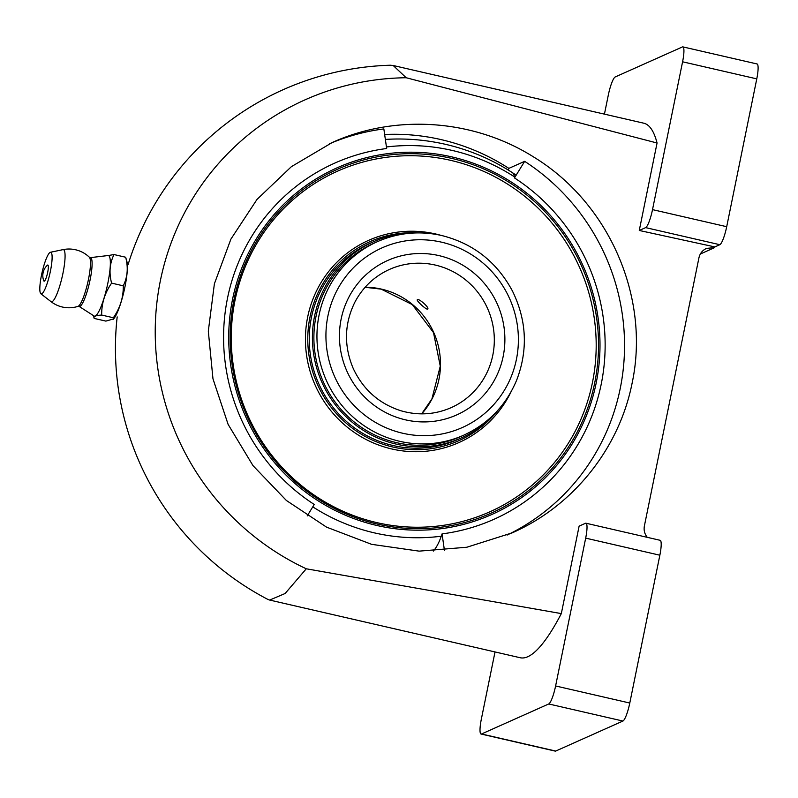 <?xml version="1.0" encoding="UTF-8"?>
<svg xmlns="http://www.w3.org/2000/svg" width="798" height="798" viewBox="0 0 798 798"><rect width="100%" height="100%" fill="white"/><g stroke="black" fill="none" stroke-linecap="round" stroke-linejoin="round"><path stroke-width="1.2" d="M329.514 143.76A214.901 209.226 65.9 0 1 383.848 128.917L386.661 148.508A195.071 189.924 65.9 0 0 227.51 298.183A195.071 189.924 65.9 0 0 314.242 504.466L307.23 515.907M512.336 172.627A209.246 26.514 122.9 0 1 514.481 177.924L524.655 161.336A214.901 209.226 65.9 0 1 624.305 355.679A214.901 209.226 65.9 0 1 507.079 535.069M444.436 550.411L442.062 533.892A195.071 189.924 65.9 0 0 601.213 384.207A195.071 189.924 65.9 0 0 514.481 177.924M442.062 533.892A209.246 45.855 82.6 0 1 433.314 551.099M700.345 254.003L714.729 247.57L706.439 248.417C702.44 250.333 699.946 253.445 698.948 257.774L644.375 526.012C643.627 530.201 644.594 533.972 647.278 537.343M632.086 383.279C650.4 297.804 609.403 203.32 533.952 157.186C474.102 119.321 396.027 113.625 332.337 142.463L291.38 166.662L256.996 199.43L230.891 239.131L214.393 283.779L208.318 331.12L212.966 378.791L228.118 424.396L253.016 465.653L286.392 500.486L326.582 527.159L371.579 544.326L419.12 551.139L466.82 547.238L512.286 532.825C573.263 505.902 619.058 448.735 632.086 383.279M714.729 247.57L714.858 246.921L639.268 230.472L645.652 227.62A16.918 3.112 -77 0 0 652.515 209.625L682.589 61.795A16.918 3.112 -77 0 0 682.859 46.883A16.918 3.112 -77 0 0 682.41 46.942L615.208 76.957A16.918 3.112 -77 0 0 608.335 94.962L604.435 114.134M128.079 264.597A283.14 283.14 0 0 1 390.332 65.227L393.195 65.506L406.192 77.745L657.063 143.002L639.268 230.472M406.192 77.745A259.45 255.799 48 0 0 160.378 280.657A259.45 255.799 48 0 0 306.282 568.794L561.323 613.602L579.119 526.131L585.493 523.279A16.918 3.112 -77 0 1 585.951 523.219A16.918 3.112 -77 0 1 585.682 538.131L659.856 555.209A16.918 3.112 -77 0 0 660.126 540.296L585.951 523.219M657.063 143.002A283.14 52.109 -77 0 0 643.727 123.181L393.195 65.506M714.858 246.921L719.826 244.697A16.918 3.112 -77 0 0 726.699 226.702L756.773 78.872A16.918 3.112 -77 0 0 757.043 63.96L682.859 46.883M306.282 568.794L285.115 593.503L269.674 600.066L267.829 599.388A283.14 283.14 0 0 1 117.176 316.906M507.967 169.874L508.875 168.378L524.655 161.336M508.875 168.378A214.901 209.226 65.9 0 0 384.656 134.503M495.019 651.946L481.344 719.128A16.918 3.112 -77 0 0 481.084 734.04L555.258 751.118A16.918 3.112 -77 0 0 555.717 751.058L622.919 721.043A16.918 3.112 -77 0 0 629.782 703.038L659.856 555.209M269.674 600.066L520.206 657.742A283.14 52.109 -77 0 0 561.323 613.602M481.084 734.04A16.918 3.112 -77 0 0 481.533 733.98L548.735 703.966A16.918 3.112 -77 0 0 555.608 685.961L585.682 538.131M101.695 315.07C101.486 303.649 104.787 293.006 111.6 283.13C108.897 272.826 109.705 263.3 114.004 254.552L125.675 257.235L126.872 261.525A31.112 5.726 103 0 1 124.947 286.891A31.112 5.726 103 0 1 113.665 318.891L105.855 321.105L94.194 318.422C93.186 316.497 95.68 315.38 101.695 315.07L113.356 317.754L113.216 319.399M114.004 254.552L107.481 255.659M111.6 283.13L123.271 285.824C123.471 297.245 120.169 307.888 113.356 317.754M125.675 257.235C128.368 267.549 127.57 277.076 123.271 285.824M93.336 315.39L94.194 318.422M47.69 272.337A8.279 1.526 103 0 1 44.329 281.135A8.279 1.526 103 0 1 43.79 280.806A14.155 14.155 0 0 1 47.371 265.225A8.279 1.526 103 0 1 47.69 272.337M50.424 271.111A21.366 3.93 103 0 1 40.868 293.774A21.366 3.93 103 0 1 42.134 272.218A21.366 3.93 103 0 1 50.414 252.278A21.366 3.93 103 0 1 50.424 271.111M79.142 306.432A25.047 4.608 103 0 0 90.124 279.729A25.047 4.608 103 0 0 90.373 257.634L107.76 255.579A31.112 5.726 103 0 1 107.89 282.971A31.112 5.726 103 0 1 93.875 315.878L79.142 306.432L78.024 306.362A25.376 4.668 103 0 0 88.478 279.31A25.376 4.668 103 0 0 89.336 257.205A29.386 29.386 0 0 0 62.962 249.644A26.763 4.928 103 0 1 62.962 273.235A26.763 4.928 103 0 1 50.992 301.624A29.386 29.386 0 0 0 78.024 306.362M427.608 309.105C426.332 309.973 416.037 300.497 417.294 299.739C418.381 297.873 429.583 307.569 427.718 309.016L427.608 309.105M451.558 158.353A188.318 183.341 65.9 0 0 239.55 396.656A188.318 183.341 65.9 0 0 551.977 468.576A188.318 183.341 65.9 0 0 451.558 158.353M450.591 160.338A186.572 181.635 65.9 0 0 240.537 396.426A186.572 181.635 65.9 0 0 550.071 467.678A186.572 181.635 65.9 0 0 450.591 160.338M440.965 235.35A110.732 107.81 65.9 0 0 435.608 233.964A110.732 107.81 65.9 0 0 309.883 308.098A110.732 107.81 65.9 0 0 374.372 443.369A110.732 107.81 65.9 0 0 510.949 392.008M417.035 232.797A108.987 106.104 65.9 0 0 317.484 384.476A108.987 106.104 65.9 0 0 496.885 411.539M420.426 232.906A107.471 104.628 65.9 0 0 373.683 241.664L370.531 243.071A107.471 104.628 65.9 0 0 318.831 383.868A107.471 104.628 65.9 0 0 458.192 439.319L461.354 437.912A107.471 104.628 65.9 0 0 499.059 408.945M373.683 241.664A107.471 104.628 65.9 0 0 321.983 382.461A107.471 104.628 65.9 0 0 461.354 437.912M377.364 241.674L374.302 243.041A105.954 103.151 65.9 0 0 323.33 381.863A105.954 103.151 65.9 0 0 460.735 436.526L463.798 435.159C488.476 423.728 506.122 405.334 516.735 379.968C528.166 349.883 526.72 320.207 512.406 290.951C496.775 261.934 473.214 243.46 441.713 235.52C419.499 230.582 398.052 232.637 377.364 241.674A105.954 103.151 65.9 0 0 326.392 380.496A105.954 103.151 65.9 0 0 463.798 435.159M682.589 61.795L756.773 78.872M652.515 209.625L726.699 226.702M481.533 733.98L555.717 751.058M548.735 703.966L622.919 721.043M555.608 685.961L629.782 703.038M645.652 227.62L719.826 244.697M438.87 255.589A84.588 82.354 65.9 0 0 343.639 362.621A84.588 82.354 65.9 0 0 483.977 394.93A84.588 82.354 65.9 0 0 438.87 255.589M435.249 265.056A75.68 73.685 65.9 0 0 389.434 269.445C374.282 276.367 362.751 287.3 354.861 302.213C344.277 323.808 343.739 345.913 353.255 368.526C363.17 389.574 378.98 403.628 400.696 410.691C418.022 415.748 434.85 414.731 451.169 407.648A75.68 73.685 65.9 0 0 493.842 331.509A75.68 73.685 65.9 0 0 435.249 265.056M421.713 413.853A75.68 73.685 65.9 0 0 436.735 340.347A75.68 73.685 65.9 0 0 381.414 289.105A75.68 73.685 65.9 0 0 365.145 287.24M514.401 176.827A196.946 191.739 65.9 0 0 452.217 150.443A196.946 191.739 65.9 0 0 386.451 146.982M312.786 506.85A196.946 191.739 65.9 0 0 441.284 536.206M451.858 156.897A189.824 184.807 65.9 0 0 238.153 397.095A189.824 184.807 65.9 0 0 553.074 469.593A189.824 184.807 65.9 0 0 451.858 156.897M441.593 242.183A98.383 95.79 65.9 0 0 330.821 366.691A98.383 95.79 65.9 0 0 494.062 404.267A98.383 95.79 65.9 0 0 441.593 242.183M90.373 257.634L89.336 257.205M40.868 293.774L50.992 301.624M50.414 252.278L62.962 249.644M365.115 287.28L381.175 289.145L412.287 304.597L433.514 332.606L440.267 366.152L431.908 398.92L421.653 413.853M516.176 175.171A209.246 209.246 0 0 0 385.364 139.421"/></g></svg>
